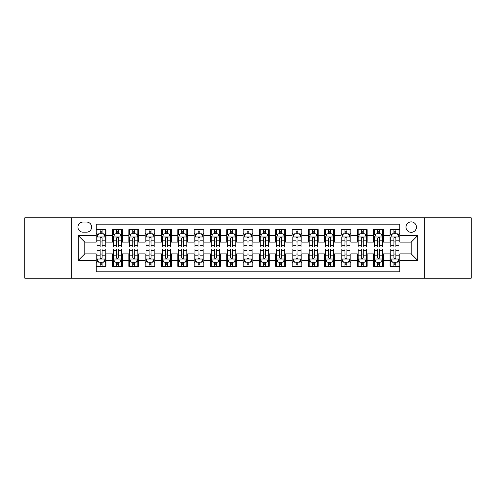 <?xml version="1.0" encoding="UTF-8"?>
<svg xmlns="http://www.w3.org/2000/svg" width="496" height="496" viewBox="0 0 496 496"><rect width="100%" height="100%" fill="white"/><g stroke="black" fill="none" stroke-linecap="round" stroke-linejoin="round"><path stroke-width="0.74" d="M411.215 221.886A5.22 5.22 0 0 0 405.995 227.106A5.22 5.22 0 0 0 411.215 232.333A5.22 5.22 0 0 0 416.442 227.106A5.22 5.22 0 0 0 411.215 221.886M424.272 278.194L471.2 278.194L471.2 217.806L424.272 217.806L424.272 278.194L71.728 278.194L71.728 217.806L24.8 217.806L24.8 278.194L71.728 278.194M399.795 229.636L389.999 229.636L389.999 235.594L383.47 235.594L383.47 242.122L389.999 242.122L389.999 235.594M383.47 235.594L383.47 229.636L373.68 229.636L373.68 235.594L367.152 235.594L367.152 242.122L373.68 242.122L373.68 235.594M367.152 235.594L367.152 229.636L357.356 229.636L357.356 235.594L350.827 235.594L350.827 242.122L357.356 242.122L357.356 235.594M350.827 235.594L350.827 229.636L341.031 229.636L341.031 235.594L334.502 235.594L334.502 242.122L341.031 242.122L341.031 235.594M334.502 235.594L334.502 229.636L324.713 229.636L324.713 235.594L318.184 235.594L318.184 242.122L324.713 242.122L324.713 235.594M318.184 235.594L318.184 229.636L308.388 229.636L308.388 235.594L301.859 235.594L301.859 242.122L308.388 242.122L308.388 235.594M301.859 235.594L301.859 229.636L292.07 229.636L292.07 235.594L285.541 235.594L285.541 242.122L292.07 242.122L292.07 235.594M285.541 235.594L285.541 229.636L275.745 229.636L275.745 235.594L269.216 235.594L269.216 242.122L275.745 242.122L275.745 235.594M269.216 235.594L269.216 229.636L259.427 229.636L259.427 235.594L252.898 235.594L252.898 242.122L259.427 242.122L259.427 235.594M252.898 235.594L252.898 229.636L243.102 229.636L243.102 235.594L236.573 235.594L236.573 242.122L243.102 242.122L243.102 235.594M236.573 235.594L236.573 229.636L226.784 229.636L226.784 235.594L220.255 235.594L220.255 242.122L226.784 242.122L226.784 235.594M220.255 235.594L220.255 229.636L210.459 229.636L210.459 235.594L203.93 235.594L203.93 242.122L210.459 242.122L210.459 235.594M203.93 235.594L203.93 229.636L194.141 229.636L194.141 235.594L187.612 235.594L187.612 242.122L194.141 242.122L194.141 235.594M187.612 235.594L187.612 229.636L177.816 229.636L177.816 235.594L171.287 235.594L171.287 242.122L177.816 242.122L177.816 235.594M171.287 235.594L171.287 229.636L161.498 229.636L161.498 235.594L154.969 235.594L154.969 242.122L161.498 242.122L161.498 235.594M154.969 235.594L154.969 229.636L145.173 229.636L145.173 235.594L138.644 235.594L138.644 242.122L145.173 242.122L145.173 235.594M138.644 235.594L138.644 229.636L128.848 229.636L128.848 235.594L122.32 235.594L122.32 242.122L128.848 242.122L128.848 235.594M122.32 235.594L122.32 229.636L112.53 229.636L112.53 242.122L106.001 242.122L106.001 229.636L96.205 229.636M96.205 266.364L106.001 266.364L106.001 253.878L112.53 253.878L112.53 266.364L122.32 266.364L122.32 253.878L128.848 253.878L128.848 260.406L122.32 260.406M128.848 260.406L128.848 266.364L138.644 266.364L138.644 253.878L145.173 253.878L145.173 260.406L138.644 260.406M145.173 260.406L145.173 266.364L154.969 266.364L154.969 253.878L161.498 253.878L161.498 260.406L154.969 260.406M161.498 260.406L161.498 266.364L171.287 266.364L171.287 253.878L177.816 253.878L177.816 260.406L171.287 260.406M177.816 260.406L177.816 266.364L187.612 266.364L187.612 253.878L194.141 253.878L194.141 260.406L187.612 260.406M194.141 260.406L194.141 266.364L203.93 266.364L203.93 253.878L210.459 253.878L210.459 260.406L203.93 260.406M210.459 260.406L210.459 266.364L220.255 266.364L220.255 253.878L226.784 253.878L226.784 260.406L220.255 260.406M226.784 260.406L226.784 266.364L236.573 266.364L236.573 253.878L243.102 253.878L243.102 260.406L236.573 260.406M243.102 260.406L243.102 266.364L252.898 266.364L252.898 253.878L259.427 253.878L259.427 260.406L252.898 260.406M259.427 260.406L259.427 266.364L269.216 266.364L269.216 253.878L275.745 253.878L275.745 260.406L269.216 260.406M275.745 260.406L275.745 266.364L285.541 266.364L285.541 253.878L292.07 253.878L292.07 260.406L285.541 260.406M292.07 260.406L292.07 266.364L301.859 266.364L301.859 253.878L308.388 253.878L308.388 260.406L301.859 260.406M308.388 260.406L308.388 266.364L318.184 266.364L318.184 253.878L324.713 253.878L324.713 260.406L318.184 260.406M324.713 260.406L324.713 266.364L334.502 266.364L334.502 253.878L341.031 253.878L341.031 260.406L334.502 260.406M341.031 260.406L341.031 266.364L350.827 266.364L350.827 253.878L357.356 253.878L357.356 260.406L350.827 260.406M357.356 260.406L357.356 266.364L367.152 266.364L367.152 253.878L373.68 253.878L373.68 260.406L367.152 260.406M373.68 260.406L373.68 266.364L383.47 266.364L383.47 253.878L389.999 253.878L389.999 260.406L383.47 260.406M82.987 232.165L86.577 232.165A5.059 5.059 0 0 0 91.636 227.106A5.059 5.059 0 0 0 86.577 222.047L82.987 222.047A5.059 5.059 0 0 0 77.928 227.106A5.059 5.059 0 0 0 82.987 232.165M424.272 217.806L71.728 217.806M399.795 235.594L399.795 224.167L96.205 224.167L96.205 242.122L84.785 242.122L84.785 253.878L96.205 253.878L96.205 271.833L399.795 271.833L399.795 253.878L411.215 253.878L411.215 242.122L399.795 242.122L399.795 235.594L417.744 235.594L417.744 260.406L399.795 260.406M96.205 260.406L78.256 260.406L78.256 235.594L96.205 235.594M389.999 260.406L389.999 266.364L399.795 266.364M96.205 233.721L97.024 233.721M100.124 233.721L102.083 233.721M105.183 233.721L106.001 233.721M96.205 241.961L97.024 241.961M100.124 241.961L102.083 241.961M105.183 241.961L106.001 241.961M96.205 254.039L97.024 254.039M100.124 254.039L102.083 254.039M105.183 254.039L106.001 254.039M96.205 262.279L97.024 262.279M100.124 262.279L102.083 262.279M105.183 262.279L106.001 262.279M112.53 241.961L113.348 241.961M116.448 241.961L118.408 241.961M121.508 241.961L122.32 241.961M112.53 233.721L113.348 233.721M116.448 233.721L118.408 233.721M121.508 233.721L122.32 233.721M112.53 254.039L113.348 254.039M116.448 254.039L118.408 254.039M121.508 254.039L122.32 254.039M112.53 262.279L113.348 262.279M116.448 262.279L118.408 262.279M121.508 262.279L122.32 262.279M128.848 254.039L129.667 254.039M132.767 254.039L134.726 254.039M137.826 254.039L138.644 254.039M128.848 262.279L129.667 262.279M132.767 262.279L134.726 262.279M137.826 262.279L138.644 262.279M128.848 233.721L129.667 233.721M132.767 233.721L134.726 233.721M137.826 233.721L138.644 233.721M128.848 241.961L129.667 241.961M132.767 241.961L134.726 241.961M137.826 241.961L138.644 241.961M145.173 254.039L145.991 254.039M149.091 254.039L151.051 254.039M154.151 254.039L154.969 254.039M145.173 262.279L145.991 262.279M149.091 262.279L151.051 262.279M154.151 262.279L154.969 262.279M145.173 233.721L145.991 233.721M149.091 233.721L151.051 233.721M154.151 233.721L154.969 233.721M145.173 241.961L145.991 241.961M149.091 241.961L151.051 241.961M154.151 241.961L154.969 241.961M161.498 254.039L162.31 254.039M165.41 254.039L167.369 254.039M170.469 254.039L171.287 254.039M161.498 262.279L162.31 262.279M165.41 262.279L167.369 262.279M170.469 262.279L171.287 262.279M161.498 233.721L162.31 233.721M165.41 233.721L167.369 233.721M170.469 233.721L171.287 233.721M161.498 241.961L162.31 241.961M165.41 241.961L167.369 241.961M170.469 241.961L171.287 241.961M177.816 254.039L178.634 254.039M181.734 254.039L183.694 254.039M186.794 254.039L187.612 254.039M177.816 262.279L178.634 262.279M181.734 262.279L183.694 262.279M186.794 262.279L187.612 262.279M177.816 233.721L178.634 233.721M181.734 233.721L183.694 233.721M186.794 233.721L187.612 233.721M177.816 241.961L178.634 241.961M181.734 241.961L183.694 241.961M186.794 241.961L187.612 241.961M194.141 254.039L194.953 254.039M198.053 254.039L200.012 254.039M203.118 254.039L203.93 254.039M194.141 262.279L194.953 262.279M198.053 262.279L200.012 262.279M203.118 262.279L203.93 262.279M194.141 233.721L194.953 233.721M198.053 233.721L200.012 233.721M203.118 233.721L203.93 233.721M194.141 241.961L194.953 241.961M198.053 241.961L200.012 241.961M203.118 241.961L203.93 241.961M210.459 254.039L211.277 254.039M214.377 254.039L216.337 254.039M219.437 254.039L220.255 254.039M210.459 262.279L211.277 262.279M214.377 262.279L216.337 262.279M219.437 262.279L220.255 262.279M210.459 233.721L211.277 233.721M214.377 233.721L216.337 233.721M219.437 233.721L220.255 233.721M210.459 241.961L211.277 241.961M214.377 241.961L216.337 241.961M219.437 241.961L220.255 241.961M226.784 254.039L227.596 254.039M230.702 254.039L232.655 254.039M235.761 254.039L236.573 254.039M226.784 262.279L227.596 262.279M230.702 262.279L232.655 262.279M235.761 262.279L236.573 262.279M226.784 233.721L227.596 233.721M230.702 233.721L232.655 233.721M235.761 233.721L236.573 233.721M226.784 241.961L227.596 241.961M230.702 241.961L232.655 241.961M235.761 241.961L236.573 241.961M243.102 254.039L243.92 254.039M247.02 254.039L248.98 254.039M252.08 254.039L252.898 254.039M243.102 262.279L243.92 262.279M247.02 262.279L248.98 262.279M252.08 262.279L252.898 262.279M243.102 233.721L243.92 233.721M247.02 233.721L248.98 233.721M252.08 233.721L252.898 233.721M243.102 241.961L243.92 241.961M247.02 241.961L248.98 241.961M252.08 241.961L252.898 241.961M259.427 254.039L260.239 254.039M263.345 254.039L265.298 254.039M268.404 254.039L269.216 254.039M259.427 262.279L260.239 262.279M263.345 262.279L265.298 262.279M268.404 262.279L269.216 262.279M259.427 233.721L260.239 233.721M263.345 233.721L265.298 233.721M268.404 233.721L269.216 233.721M259.427 241.961L260.239 241.961M263.345 241.961L265.298 241.961M268.404 241.961L269.216 241.961M275.745 254.039L276.563 254.039M279.663 254.039L281.623 254.039M284.723 254.039L285.541 254.039M275.745 262.279L276.563 262.279M279.663 262.279L281.623 262.279M284.723 262.279L285.541 262.279M275.745 233.721L276.563 233.721M279.663 233.721L281.623 233.721M284.723 233.721L285.541 233.721M275.745 241.961L276.563 241.961M279.663 241.961L281.623 241.961M284.723 241.961L285.541 241.961M292.07 254.039L292.882 254.039M295.988 254.039L297.947 254.039M301.047 254.039L301.859 254.039M292.07 262.279L292.882 262.279M295.988 262.279L297.947 262.279M301.047 262.279L301.859 262.279M292.07 233.721L292.882 233.721M295.988 233.721L297.947 233.721M301.047 233.721L301.859 233.721M292.07 241.961L292.882 241.961M295.988 241.961L297.947 241.961M301.047 241.961L301.859 241.961M308.388 254.039L309.206 254.039M312.306 254.039L314.266 254.039M317.366 254.039L318.184 254.039M308.388 262.279L309.206 262.279M312.306 262.279L314.266 262.279M317.366 262.279L318.184 262.279M308.388 233.721L309.206 233.721M312.306 233.721L314.266 233.721M317.366 233.721L318.184 233.721M308.388 241.961L309.206 241.961M312.306 241.961L314.266 241.961M317.366 241.961L318.184 241.961M324.713 254.039L325.531 254.039M328.631 254.039L330.59 254.039M333.69 254.039L334.502 254.039M324.713 262.279L325.531 262.279M328.631 262.279L330.59 262.279M333.69 262.279L334.502 262.279M324.713 233.721L325.531 233.721M328.631 233.721L330.59 233.721M333.69 233.721L334.502 233.721M324.713 241.961L325.531 241.961M328.631 241.961L330.59 241.961M333.69 241.961L334.502 241.961M341.031 254.039L341.849 254.039M344.949 254.039L346.909 254.039M350.009 254.039L350.827 254.039M341.031 262.279L341.849 262.279M344.949 262.279L346.909 262.279M350.009 262.279L350.827 262.279M341.031 233.721L341.849 233.721M344.949 233.721L346.909 233.721M350.009 233.721L350.827 233.721M341.031 241.961L341.849 241.961M344.949 241.961L346.909 241.961M350.009 241.961L350.827 241.961M357.356 254.039L358.174 254.039M361.274 254.039L363.233 254.039M366.333 254.039L367.152 254.039M357.356 262.279L358.174 262.279M361.274 262.279L363.233 262.279M366.333 262.279L367.152 262.279M357.356 233.721L358.174 233.721M361.274 233.721L363.233 233.721M366.333 233.721L367.152 233.721M357.356 241.961L358.174 241.961M361.274 241.961L363.233 241.961M366.333 241.961L367.152 241.961M373.68 254.039L374.492 254.039M377.592 254.039L379.552 254.039M382.652 254.039L383.47 254.039M373.68 262.279L374.492 262.279M377.592 262.279L379.552 262.279M382.652 262.279L383.47 262.279M373.68 233.721L374.492 233.721M377.592 233.721L379.552 233.721M382.652 233.721L383.47 233.721M373.68 241.961L374.492 241.961M377.592 241.961L379.552 241.961M382.652 241.961L383.47 241.961M389.999 254.039L390.817 254.039M393.917 254.039L395.876 254.039M398.976 254.039L399.795 254.039M389.999 262.279L390.817 262.279M393.917 262.279L395.876 262.279M398.976 262.279L399.795 262.279M389.999 233.721L390.817 233.721M393.917 233.721L395.876 233.721M398.976 233.721L399.795 233.721M389.999 241.961L390.817 241.961M393.917 241.961L395.876 241.961M398.976 241.961L399.795 241.961M84.785 242.122L78.256 235.594M84.785 253.878L78.256 260.406M417.744 235.594L411.215 242.122M417.744 260.406L411.215 253.878M102.083 231.762L100.124 231.762M105.183 245.694L102.083 245.694L102.083 247.02L105.183 247.02L105.183 237.063L103.552 233.802L98.654 233.802L97.024 237.063L97.024 247.02L100.124 247.02L100.124 245.694L97.024 245.694M97.024 237.063L97.024 229.636M105.183 237.063L105.183 229.636M100.124 233.802L100.124 229.636M102.083 229.636L102.083 233.802M102.083 245.694L102.083 238.291C101.432 237.032 100.781 237.032 100.124 238.291L100.124 245.694M100.124 264.238L102.083 264.238M97.024 250.306L100.124 250.306L100.124 248.98L97.024 248.98L97.024 258.937L98.654 262.198L103.552 262.198L105.183 258.937L105.183 248.98L102.083 248.98L102.083 250.306L105.183 250.306M105.183 258.937L105.183 266.364M97.024 258.937L97.024 266.364M102.083 262.198L102.083 266.364M100.124 266.364L100.124 262.198M100.124 250.306L100.124 257.709C100.775 258.968 101.432 258.968 102.083 257.709L102.083 250.306M118.408 229.636L118.408 233.802L118.408 231.762L116.448 231.762M120.323 234.701L121.508 234.701L121.508 245.694L118.408 245.694L118.408 247.02L121.508 247.02L121.508 237.063L119.877 233.802L114.979 233.802L113.348 237.063L113.348 247.02L116.448 247.02L116.448 240.845L116.448 245.694L113.348 245.694M114.526 234.701L113.348 234.701L113.348 229.636M113.348 234.732L113.348 231.762M121.508 234.732L121.508 231.762M121.508 234.701L121.508 229.636M116.448 233.802L116.448 229.636M118.408 245.694L118.408 236.983M121.508 240.845L118.408 240.845L118.408 238.291C117.75 237.032 117.099 237.032 116.448 238.291L116.448 240.845L113.348 240.845M134.726 229.636L134.726 233.802L134.726 231.762L132.767 231.762M136.648 234.701L137.826 234.701L137.826 245.694L134.726 245.694L134.726 247.02L137.826 247.02L137.826 237.063L136.195 233.802L131.297 233.802L129.667 237.063L129.667 247.02L132.767 247.02L132.767 240.845L132.767 245.694L129.667 245.694M130.851 234.701L129.667 234.701L129.667 229.636M129.667 234.732L129.667 231.762M137.826 234.732L137.826 231.762M137.826 234.701L137.826 229.636M132.767 233.802L132.767 229.636M134.726 245.694L134.726 236.983M137.826 240.845L134.726 240.845L134.726 238.291C134.075 237.032 133.424 237.032 132.767 238.291L132.767 240.845L129.667 240.845M151.051 229.636L151.051 233.802L151.051 231.762L149.091 231.762M152.966 234.701L154.151 234.701L154.151 245.694L151.051 245.694L151.051 247.02L154.151 247.02L154.151 237.063L152.52 233.802L147.622 233.802L145.991 237.063L145.991 247.02L149.091 247.02L149.091 240.845L149.091 245.694L145.991 245.694M147.169 234.701L145.991 234.701L145.991 229.636M145.991 234.732L145.991 231.762M154.151 234.732L154.151 231.762M154.151 234.701L154.151 229.636M149.091 233.802L149.091 229.636M151.051 245.694L151.051 236.983M154.151 240.845L151.051 240.845L151.051 238.291C150.4 237.032 149.742 237.032 149.091 238.291L149.091 240.845L145.991 240.845M167.369 229.636L167.369 233.802L167.369 231.762L165.41 231.762M169.291 234.701L170.469 234.701L170.469 245.694L167.369 245.694L167.369 247.02L170.469 247.02L170.469 237.063L168.838 233.802L163.94 233.802L162.31 237.063L162.31 247.02L165.41 247.02L165.41 240.845L165.41 245.694L162.31 245.694M163.494 234.701L162.31 234.701L162.31 229.636M162.31 234.732L162.31 231.762M170.469 234.732L170.469 231.762M170.469 234.701L170.469 229.636M165.41 233.802L165.41 229.636M167.369 245.694L167.369 236.983M170.469 240.845L167.369 240.845L167.369 238.291C166.718 237.032 166.067 237.032 165.41 238.291L165.41 240.845L162.31 240.845M116.448 264.238L118.408 264.238M113.348 250.306L116.448 250.306L116.448 248.98L113.348 248.98L113.348 258.937L114.979 262.198L119.877 262.198L121.508 258.937L121.508 248.98L118.408 248.98L118.408 250.306L121.508 250.306M121.508 258.937L121.508 266.364M113.348 258.937L113.348 266.364M118.408 262.198L118.408 266.364M116.448 266.364L116.448 262.198M116.448 250.306L116.448 257.709C117.099 258.968 117.75 258.968 118.408 257.709L118.408 250.306M132.767 264.238L134.726 264.238M129.667 250.306L132.767 250.306L132.767 248.98L129.667 248.98L129.667 258.937L131.297 262.198L136.195 262.198L137.826 258.937L137.826 248.98L134.726 248.98L134.726 250.306L137.826 250.306M137.826 258.937L137.826 266.364M129.667 258.937L129.667 266.364M134.726 262.198L134.726 266.364M132.767 266.364L132.767 262.198M132.767 250.306L132.767 257.709C133.418 258.968 134.075 258.968 134.726 257.709L134.726 250.306M149.091 264.238L151.051 264.238M145.991 250.306L149.091 250.306L149.091 248.98L145.991 248.98L145.991 258.937L147.622 262.198L152.52 262.198L154.151 258.937L154.151 248.98L151.051 248.98L151.051 250.306L154.151 250.306M154.151 258.937L154.151 266.364M145.991 258.937L145.991 266.364M151.051 262.198L151.051 266.364M149.091 266.364L149.091 262.198M149.091 250.306L149.091 257.709C149.742 258.968 150.393 258.968 151.051 257.709L151.051 250.306M165.41 264.238L167.369 264.238M162.31 250.306L165.41 250.306L165.41 248.98L162.31 248.98L162.31 258.937L163.94 262.198L168.838 262.198L170.469 258.937L170.469 248.98L167.369 248.98L167.369 250.306L170.469 250.306M170.469 258.937L170.469 266.364M162.31 258.937L162.31 266.364M167.369 262.198L167.369 266.364M165.41 266.364L165.41 262.198M165.41 250.306L165.41 257.709C166.067 258.968 166.718 258.968 167.369 257.709L167.369 250.306M183.694 229.636L183.694 233.802L183.694 231.762L181.734 231.762M185.609 234.701L186.794 234.701L186.794 245.694L183.694 245.694L183.694 247.02L186.794 247.02L186.794 237.063L185.163 233.802L180.265 233.802L178.634 237.063L178.634 247.02L181.734 247.02L181.734 240.845L181.734 245.694L178.634 245.694M179.819 234.701L178.634 234.701L178.634 229.636M178.634 234.732L178.634 231.762M186.794 234.732L186.794 231.762M186.794 234.701L186.794 229.636M181.734 233.802L181.734 229.636M183.694 245.694L183.694 236.983M186.794 240.845L183.694 240.845L183.694 238.291C183.043 237.032 182.385 237.032 181.734 238.291L181.734 240.845L178.634 240.845M181.734 264.238L183.694 264.238M178.634 250.306L181.734 250.306L181.734 248.98L178.634 248.98L178.634 258.937L180.265 262.198L185.163 262.198L186.794 258.937L186.794 248.98L183.694 248.98L183.694 250.306L186.794 250.306M186.794 258.937L186.794 266.364M178.634 258.937L178.634 266.364M183.694 262.198L183.694 266.364M181.734 266.364L181.734 262.198M181.734 250.306L181.734 257.709C182.385 258.968 183.036 258.968 183.694 257.709L183.694 250.306M200.012 229.636L200.012 233.802L200.012 231.762L198.053 231.762M201.934 234.701L203.118 234.701L203.118 245.694L200.012 245.694L200.012 247.02L203.118 247.02L203.118 237.063L201.481 233.802L196.583 233.802L194.953 237.063L194.953 247.02L198.053 247.02L198.053 240.845L198.053 245.694L194.953 245.694M196.137 234.701L194.953 234.701L194.953 229.636M194.953 234.732L194.953 231.762M203.118 234.732L203.118 231.762M203.118 234.701L203.118 229.636M198.053 233.802L198.053 229.636M200.012 245.694L200.012 236.983M203.118 240.845L200.012 240.845L200.012 238.291C199.361 237.032 198.71 237.032 198.053 238.291L198.053 240.845L194.953 240.845M198.053 264.238L200.012 264.238M194.953 250.306L198.053 250.306L198.053 248.98L194.953 248.98L194.953 258.937L196.583 262.198L201.481 262.198L203.118 258.937L203.118 248.98L200.012 248.98L200.012 250.306L203.118 250.306M203.118 258.937L203.118 266.364M194.953 258.937L194.953 266.364M200.012 262.198L200.012 266.364M198.053 266.364L198.053 262.198M198.053 250.306L198.053 257.709C198.71 258.968 199.361 258.968 200.012 257.709L200.012 250.306M216.337 229.636L216.337 233.802L216.337 231.762L214.377 231.762M218.252 234.701L219.437 234.701L219.437 245.694L216.337 245.694L216.337 247.02L219.437 247.02L219.437 237.063L217.806 233.802L212.908 233.802L211.277 237.063L211.277 247.02L214.377 247.02L214.377 240.845L214.377 245.694L211.277 245.694M212.462 234.701L211.277 234.701L211.277 229.636M211.277 234.732L211.277 231.762M219.437 234.732L219.437 231.762M219.437 234.701L219.437 229.636M214.377 233.802L214.377 229.636M216.337 245.694L216.337 236.983M219.437 240.845L216.337 240.845L216.337 238.291C215.686 237.032 215.028 237.032 214.377 238.291L214.377 240.845L211.277 240.845M214.377 264.238L216.337 264.238M211.277 250.306L214.377 250.306L214.377 248.98L211.277 248.98L211.277 258.937L212.908 262.198L217.806 262.198L219.437 258.937L219.437 248.98L216.337 248.98L216.337 250.306L219.437 250.306M219.437 258.937L219.437 266.364M211.277 258.937L211.277 266.364M216.337 262.198L216.337 266.364M214.377 266.364L214.377 262.198M214.377 250.306L214.377 257.709C215.028 258.968 215.679 258.968 216.337 257.709L216.337 250.306M232.655 229.636L232.655 233.802L232.655 231.762L230.702 231.762M234.577 234.701L235.761 234.701L235.761 245.694L232.655 245.694L232.655 247.02L235.761 247.02L235.761 237.063L234.124 233.802L229.233 233.802L227.596 237.063L227.596 247.02L230.702 247.02L230.702 240.845L230.702 245.694L227.596 245.694M228.78 234.701L227.596 234.701L227.596 229.636M227.596 234.732L227.596 231.762M235.761 234.732L235.761 231.762M235.761 234.701L235.761 229.636M230.702 233.802L230.702 229.636M232.655 245.694L232.655 236.983M235.761 240.845L232.655 240.845L232.655 238.291C232.004 237.032 231.353 237.032 230.702 238.291L230.702 240.845L227.596 240.845M230.702 264.238L232.655 264.238M227.596 250.306L230.702 250.306L230.702 248.98L227.596 248.98L227.596 258.937L229.233 262.198L234.124 262.198L235.761 258.937L235.761 248.98L232.655 248.98L232.655 250.306L235.761 250.306M235.761 258.937L235.761 266.364M227.596 258.937L227.596 266.364M232.655 262.198L232.655 266.364M230.702 266.364L230.702 262.198M230.702 250.306L230.702 257.709C231.353 258.968 232.004 258.968 232.655 257.709L232.655 250.306M248.98 229.636L248.98 233.802L248.98 231.762L247.02 231.762M250.895 234.701L252.08 234.701L252.08 245.694L248.98 245.694L248.98 247.02L252.08 247.02L252.08 237.063L250.449 233.802L245.551 233.802L243.92 237.063L243.92 247.02L247.02 247.02L247.02 240.845L247.02 245.694L243.92 245.694M245.105 234.701L243.92 234.701L243.92 229.636M243.92 234.732L243.92 231.762M252.08 234.732L252.08 231.762M252.08 234.701L252.08 229.636M247.02 233.802L247.02 229.636M248.98 245.694L248.98 236.983M252.08 240.845L248.98 240.845L248.98 238.291C248.329 237.032 247.671 237.032 247.02 238.291L247.02 240.845L243.92 240.845M247.02 264.238L248.98 264.238M243.92 250.306L247.02 250.306L247.02 248.98L243.92 248.98L243.92 258.937L245.551 262.198L250.449 262.198L252.08 258.937L252.08 248.98L248.98 248.98L248.98 250.306L252.08 250.306M252.08 258.937L252.08 266.364M243.92 258.937L243.92 266.364M248.98 262.198L248.98 266.364M247.02 266.364L247.02 262.198M247.02 250.306L247.02 257.709C247.671 258.968 248.329 258.968 248.98 257.709L248.98 250.306M265.298 229.636L265.298 233.802L265.298 231.762L263.345 231.762M267.22 234.701L268.404 234.701L268.404 245.694L265.298 245.694L265.298 247.02L268.404 247.02L268.404 237.063L266.767 233.802L261.876 233.802L260.239 237.063L260.239 247.02L263.345 247.02L263.345 240.845L263.345 245.694L260.239 245.694M261.423 234.701L260.239 234.701L260.239 229.636M260.239 234.732L260.239 231.762M268.404 234.732L268.404 231.762M268.404 234.701L268.404 229.636M263.345 233.802L263.345 229.636M265.298 245.694L265.298 236.983M268.404 240.845L265.298 240.845L265.298 238.291C264.647 237.032 263.996 237.032 263.345 238.291L263.345 240.845L260.239 240.845M263.345 264.238L265.298 264.238M260.239 250.306L263.345 250.306L263.345 248.98L260.239 248.98L260.239 258.937L261.876 262.198L266.767 262.198L268.404 258.937L268.404 248.98L265.298 248.98L265.298 250.306L268.404 250.306M268.404 258.937L268.404 266.364M260.239 258.937L260.239 266.364M265.298 262.198L265.298 266.364M263.345 266.364L263.345 262.198M263.345 250.306L263.345 257.709C263.996 258.968 264.647 258.968 265.298 257.709L265.298 250.306M281.623 229.636L281.623 233.802L281.623 231.762L279.663 231.762M283.538 234.701L284.723 234.701L284.723 245.694L281.623 245.694L281.623 247.02L284.723 247.02L284.723 237.063L283.092 233.802L278.194 233.802L276.563 237.063L276.563 247.02L279.663 247.02L279.663 240.845L279.663 245.694L276.563 245.694M277.748 234.701L276.563 234.701L276.563 229.636M276.563 234.732L276.563 231.762M284.723 234.732L284.723 231.762M284.723 234.701L284.723 229.636M279.663 233.802L279.663 229.636M281.623 245.694L281.623 236.983M284.723 240.845L281.623 240.845L281.623 238.291C280.972 237.032 280.321 237.032 279.663 238.291L279.663 240.845L276.563 240.845M279.663 264.238L281.623 264.238M276.563 250.306L279.663 250.306L279.663 248.98L276.563 248.98L276.563 258.937L278.194 262.198L283.092 262.198L284.723 258.937L284.723 248.98L281.623 248.98L281.623 250.306L284.723 250.306M284.723 258.937L284.723 266.364M276.563 258.937L276.563 266.364M281.623 262.198L281.623 266.364M279.663 266.364L279.663 262.198M279.663 250.306L279.663 257.709C280.314 258.968 280.972 258.968 281.623 257.709L281.623 250.306M297.947 229.636L297.947 233.802L297.947 231.762L295.988 231.762M299.863 234.701L301.047 234.701L301.047 245.694L297.947 245.694L297.947 247.02L301.047 247.02L301.047 237.063L299.417 233.802L294.519 233.802L292.882 237.063L292.882 247.02L295.988 247.02L295.988 240.845L295.988 245.694L292.882 245.694M294.066 234.701L292.882 234.701L292.882 229.636M292.882 234.732L292.882 231.762M301.047 234.732L301.047 231.762M301.047 234.701L301.047 229.636M295.988 233.802L295.988 229.636M297.947 245.694L297.947 236.983M301.047 240.845L297.947 240.845L297.947 238.291C297.29 237.032 296.639 237.032 295.988 238.291L295.988 240.845L292.882 240.845M295.988 264.238L297.947 264.238M292.882 250.306L295.988 250.306L295.988 248.98L292.882 248.98L292.882 258.937L294.519 262.198L299.417 262.198L301.047 258.937L301.047 248.98L297.947 248.98L297.947 250.306L301.047 250.306M301.047 258.937L301.047 266.364M292.882 258.937L292.882 266.364M297.947 262.198L297.947 266.364M295.988 266.364L295.988 262.198M295.988 250.306L295.988 257.709C296.639 258.968 297.29 258.968 297.947 257.709L297.947 250.306M312.306 264.238L314.266 264.238M309.206 250.306L312.306 250.306L312.306 248.98L309.206 248.98L309.206 258.937L310.837 262.198L315.735 262.198L317.366 258.937L317.366 248.98L314.266 248.98L314.266 250.306L317.366 250.306M317.366 258.937L317.366 266.364M309.206 258.937L309.206 266.364M314.266 262.198L314.266 266.364M312.306 266.364L312.306 262.198M312.306 250.306L312.306 257.709C312.957 258.968 313.615 258.968 314.266 257.709L314.266 250.306M328.631 264.238L330.59 264.238M325.531 250.306L328.631 250.306L328.631 248.98L325.531 248.98L325.531 258.937L327.162 262.198L332.06 262.198L333.69 258.937L333.69 248.98L330.59 248.98L330.59 250.306L333.69 250.306M333.69 258.937L333.69 266.364M325.531 258.937L325.531 266.364M330.59 262.198L330.59 266.364M328.631 266.364L328.631 262.198M328.631 250.306L328.631 257.709C329.282 258.968 329.933 258.968 330.59 257.709L330.59 250.306M314.266 229.636L314.266 233.802L314.266 231.762L312.306 231.762M316.181 234.701L317.366 234.701L317.366 245.694L314.266 245.694L314.266 247.02L317.366 247.02L317.366 237.063L315.735 233.802L310.837 233.802L309.206 237.063L309.206 247.02L312.306 247.02L312.306 240.845L312.306 245.694L309.206 245.694M310.391 234.701L309.206 234.701L309.206 229.636M309.206 234.732L309.206 231.762M317.366 234.732L317.366 231.762M317.366 234.701L317.366 229.636M312.306 233.802L312.306 229.636M314.266 245.694L314.266 236.983M317.366 240.845L314.266 240.845L314.266 238.291C313.615 237.032 312.964 237.032 312.306 238.291L312.306 240.845L309.206 240.845M330.59 229.636L330.59 233.802L330.59 231.762L328.631 231.762M332.506 234.701L333.69 234.701L333.69 245.694L330.59 245.694L330.59 247.02L333.69 247.02L333.69 237.063L332.06 233.802L327.162 233.802L325.531 237.063L325.531 247.02L328.631 247.02L328.631 240.845L328.631 245.694L325.531 245.694M326.709 234.701L325.531 234.701L325.531 229.636M325.531 234.732L325.531 231.762M333.69 234.732L333.69 231.762M333.69 234.701L333.69 229.636M328.631 233.802L328.631 229.636M330.59 245.694L330.59 236.983M333.69 240.845L330.59 240.845L330.59 238.291C329.933 237.032 329.282 237.032 328.631 238.291L328.631 240.845L325.531 240.845M346.909 229.636L346.909 233.802L346.909 231.762L344.949 231.762M348.831 234.701L350.009 234.701L350.009 245.694L346.909 245.694L346.909 247.02L350.009 247.02L350.009 237.063L348.378 233.802L343.48 233.802L341.849 237.063L341.849 247.02L344.949 247.02L344.949 240.845L344.949 245.694L341.849 245.694M343.034 234.701L341.849 234.701L341.849 229.636M341.849 234.732L341.849 231.762M350.009 234.732L350.009 231.762M350.009 234.701L350.009 229.636M344.949 233.802L344.949 229.636M346.909 245.694L346.909 236.983M350.009 240.845L346.909 240.845L346.909 238.291C346.258 237.032 345.607 237.032 344.949 238.291L344.949 240.845L341.849 240.845M344.949 264.238L346.909 264.238M341.849 250.306L344.949 250.306L344.949 248.98L341.849 248.98L341.849 258.937L343.48 262.198L348.378 262.198L350.009 258.937L350.009 248.98L346.909 248.98L346.909 250.306L350.009 250.306M350.009 258.937L350.009 266.364M341.849 258.937L341.849 266.364M346.909 262.198L346.909 266.364M344.949 266.364L344.949 262.198M344.949 250.306L344.949 257.709C345.6 258.968 346.258 258.968 346.909 257.709L346.909 250.306M363.233 229.636L363.233 233.802L363.233 231.762L361.274 231.762M365.149 234.701L366.333 234.701L366.333 245.694L363.233 245.694L363.233 247.02L366.333 247.02L366.333 237.063L364.703 233.802L359.805 233.802L358.174 237.063L358.174 247.02L361.274 247.02L361.274 240.845L361.274 245.694L358.174 245.694M359.352 234.701L358.174 234.701L358.174 229.636M358.174 234.732L358.174 231.762M366.333 234.732L366.333 231.762M366.333 234.701L366.333 229.636M361.274 233.802L361.274 229.636M363.233 245.694L363.233 236.983M366.333 240.845L363.233 240.845L363.233 238.291C362.582 237.032 361.925 237.032 361.274 238.291L361.274 240.845L358.174 240.845M361.274 264.238L363.233 264.238M358.174 250.306L361.274 250.306L361.274 248.98L358.174 248.98L358.174 258.937L359.805 262.198L364.703 262.198L366.333 258.937L366.333 248.98L363.233 248.98L363.233 250.306L366.333 250.306M366.333 258.937L366.333 266.364M358.174 258.937L358.174 266.364M363.233 262.198L363.233 266.364M361.274 266.364L361.274 262.198M361.274 250.306L361.274 257.709C361.925 258.968 362.576 258.968 363.233 257.709L363.233 250.306M379.552 229.636L379.552 233.802L379.552 231.762L377.592 231.762M381.474 234.701L382.652 234.701L382.652 245.694L379.552 245.694L379.552 247.02L382.652 247.02L382.652 237.063L381.021 233.802L376.123 233.802L374.492 237.063L374.492 247.02L377.592 247.02L377.592 240.845L377.592 245.694L374.492 245.694M375.677 234.701L374.492 234.701L374.492 229.636M374.492 234.732L374.492 231.762M382.652 234.732L382.652 231.762M382.652 234.701L382.652 229.636M377.592 233.802L377.592 229.636M379.552 245.694L379.552 236.983M382.652 240.845L379.552 240.845L379.552 238.291C378.901 237.032 378.25 237.032 377.592 238.291L377.592 240.845L374.492 240.845M377.592 264.238L379.552 264.238M374.492 250.306L377.592 250.306L377.592 248.98L374.492 248.98L374.492 258.937L376.123 262.198L381.021 262.198L382.652 258.937L382.652 248.98L379.552 248.98L379.552 250.306L382.652 250.306M382.652 258.937L382.652 266.364M374.492 258.937L374.492 266.364M379.552 262.198L379.552 266.364M377.592 266.364L377.592 262.198M377.592 250.306L377.592 257.709C378.25 258.968 378.901 258.968 379.552 257.709L379.552 250.306M395.876 229.636L395.876 233.802L395.876 231.762L393.917 231.762M397.792 234.701L398.976 234.701L398.976 245.694L395.876 245.694L395.876 247.02L398.976 247.02L398.976 237.063L397.346 233.802L392.448 233.802L390.817 237.063L390.817 247.02L393.917 247.02L393.917 240.845L393.917 245.694L390.817 245.694M392.001 234.701L390.817 234.701L390.817 229.636M390.817 234.732L390.817 231.762M398.976 234.732L398.976 231.762M398.976 234.701L398.976 229.636M393.917 233.802L393.917 229.636M395.876 245.694L395.876 236.983M398.976 240.845L395.876 240.845L395.876 238.291C395.225 237.032 394.568 237.032 393.917 238.291L393.917 240.845L390.817 240.845M393.917 264.238L395.876 264.238M390.817 250.306L393.917 250.306L393.917 248.98L390.817 248.98L390.817 258.937L392.448 262.198L397.346 262.198L398.976 258.937L398.976 248.98L395.876 248.98L395.876 250.306L398.976 250.306M398.976 258.937L398.976 266.364M390.817 258.937L390.817 266.364M395.876 262.198L395.876 266.364M393.917 266.364L393.917 262.198M393.917 250.306L393.917 257.709C394.568 258.968 395.219 258.968 395.876 257.709L395.876 250.306M112.53 260.406L106.001 260.406M112.53 235.594L106.001 235.594M105.146 236.983L97.067 236.983M97.024 234.701L98.208 234.701M103.999 234.701L105.183 234.701M100.124 240.845L97.024 240.845M105.183 240.845L102.083 240.845M102.083 232.798L100.124 232.798M97.067 259.017L105.146 259.017M105.183 261.299L103.999 261.299M98.208 261.299L97.024 261.299M102.083 255.155L105.183 255.155M97.024 255.155L100.124 255.155M100.124 263.202L102.083 263.202M121.464 236.983L113.386 236.983M118.408 232.798L116.448 232.798M137.789 236.983L129.71 236.983M134.726 232.798L132.767 232.798M154.107 236.983L146.029 236.983M151.051 232.798L149.091 232.798M170.432 236.983L162.353 236.983M167.369 232.798L165.41 232.798M113.386 259.017L121.464 259.017M121.508 261.299L120.323 261.299M114.526 261.299L113.348 261.299M118.408 255.155L121.508 255.155M113.348 255.155L116.448 255.155M116.448 263.202L118.408 263.202M129.71 259.017L137.789 259.017M137.826 261.299L136.648 261.299M130.851 261.299L129.667 261.299M134.726 255.155L137.826 255.155M129.667 255.155L132.767 255.155M132.767 263.202L134.726 263.202M146.029 259.017L154.107 259.017M154.151 261.299L152.966 261.299M147.169 261.299L145.991 261.299M151.051 255.155L154.151 255.155M145.991 255.155L149.091 255.155M149.091 263.202L151.051 263.202M162.353 259.017L170.432 259.017M170.469 261.299L169.291 261.299M163.494 261.299L162.31 261.299M167.369 255.155L170.469 255.155M162.31 255.155L165.41 255.155M165.41 263.202L167.369 263.202M186.75 236.983L178.672 236.983M183.694 232.798L181.734 232.798M178.672 259.017L186.75 259.017M186.794 261.299L185.609 261.299M179.819 261.299L178.634 261.299M183.694 255.155L186.794 255.155M178.634 255.155L181.734 255.155M181.734 263.202L183.694 263.202M203.075 236.983L194.996 236.983M200.012 232.798L198.053 232.798M194.996 259.017L203.075 259.017M203.118 261.299L201.934 261.299M196.137 261.299L194.953 261.299M200.012 255.155L203.118 255.155M194.953 255.155L198.053 255.155M198.053 263.202L200.012 263.202M219.393 236.983L211.315 236.983M216.337 232.798L214.377 232.798M211.315 259.017L219.393 259.017M219.437 261.299L218.252 261.299M212.462 261.299L211.277 261.299M216.337 255.155L219.437 255.155M211.277 255.155L214.377 255.155M214.377 263.202L216.337 263.202M235.718 236.983L227.639 236.983M232.655 232.798L230.702 232.798M227.639 259.017L235.718 259.017M235.761 261.299L234.577 261.299M228.78 261.299L227.596 261.299M232.655 255.155L235.761 255.155M227.596 255.155L230.702 255.155M230.702 263.202L232.655 263.202M252.042 236.983L243.958 236.983M248.98 232.798L247.02 232.798M243.958 259.017L252.042 259.017M252.08 261.299L250.895 261.299M245.105 261.299L243.92 261.299M248.98 255.155L252.08 255.155M243.92 255.155L247.02 255.155M247.02 263.202L248.98 263.202M268.361 236.983L260.282 236.983M265.298 232.798L263.345 232.798M260.282 259.017L268.361 259.017M268.404 261.299L267.22 261.299M261.423 261.299L260.239 261.299M265.298 255.155L268.404 255.155M260.239 255.155L263.345 255.155M263.345 263.202L265.298 263.202M284.685 236.983L276.607 236.983M281.623 232.798L279.663 232.798M276.607 259.017L284.685 259.017M284.723 261.299L283.538 261.299M277.748 261.299L276.563 261.299M281.623 255.155L284.723 255.155M276.563 255.155L279.663 255.155M279.663 263.202L281.623 263.202M301.004 236.983L292.925 236.983M297.947 232.798L295.988 232.798M292.925 259.017L301.004 259.017M301.047 261.299L299.863 261.299M294.066 261.299L292.882 261.299M297.947 255.155L301.047 255.155M292.882 255.155L295.988 255.155M295.988 263.202L297.947 263.202M309.25 259.017L317.328 259.017M317.366 261.299L316.181 261.299M310.391 261.299L309.206 261.299M314.266 255.155L317.366 255.155M309.206 255.155L312.306 255.155M312.306 263.202L314.266 263.202M325.568 259.017L333.647 259.017M333.69 261.299L332.506 261.299M326.709 261.299L325.531 261.299M330.59 255.155L333.69 255.155M325.531 255.155L328.631 255.155M328.631 263.202L330.59 263.202M317.328 236.983L309.25 236.983M314.266 232.798L312.306 232.798M333.647 236.983L325.568 236.983M330.59 232.798L328.631 232.798M349.971 236.983L341.893 236.983M346.909 232.798L344.949 232.798M341.893 259.017L349.971 259.017M350.009 261.299L348.831 261.299M343.034 261.299L341.849 261.299M346.909 255.155L350.009 255.155M341.849 255.155L344.949 255.155M344.949 263.202L346.909 263.202M366.29 236.983L358.211 236.983M363.233 232.798L361.274 232.798M358.211 259.017L366.29 259.017M366.333 261.299L365.149 261.299M359.352 261.299L358.174 261.299M363.233 255.155L366.333 255.155M358.174 255.155L361.274 255.155M361.274 263.202L363.233 263.202M382.614 236.983L374.536 236.983M379.552 232.798L377.592 232.798M374.536 259.017L382.614 259.017M382.652 261.299L381.474 261.299M375.677 261.299L374.492 261.299M379.552 255.155L382.652 255.155M374.492 255.155L377.592 255.155M377.592 263.202L379.552 263.202M398.933 236.983L390.854 236.983M395.876 232.798L393.917 232.798M390.854 259.017L398.933 259.017M398.976 261.299L397.792 261.299M392.001 261.299L390.817 261.299M395.876 255.155L398.976 255.155M390.817 255.155L393.917 255.155M393.917 263.202L395.876 263.202"/></g></svg>
